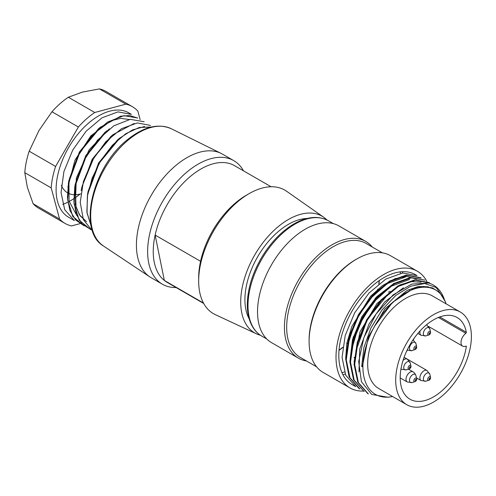 <?xml version="1.0" encoding="UTF-8"?>
<svg xmlns="http://www.w3.org/2000/svg" width="496" height="496" viewBox="0 0 496 496"><rect width="100%" height="100%" fill="white"/><g stroke="black" fill="none" stroke-linecap="round" stroke-linejoin="round"><path stroke-width="0.74" d="M460.3 312.021L432.27 295.845A53.512 30.895 120 0 0 405.517 298.493A53.512 30.895 120 0 0 370.555 345.65A53.512 30.895 120 0 0 378.758 388.529L406.788 404.711A53.512 30.895 -60 0 1 406.788 342.922A53.512 30.895 -60 0 1 460.3 312.021A53.512 30.895 -60 0 1 468.503 354.9A53.512 30.895 -60 0 1 433.541 402.058A53.512 30.895 -60 0 1 406.788 404.711M392.603 396.521A60.252 34.788 -60 0 1 390.315 396.918A60.252 34.788 -60 0 1 362.911 366.78A60.252 34.788 -60 0 1 374.635 326.12A60.252 34.788 -60 0 1 445.315 301.655A60.252 34.788 -60 0 1 446.115 303.837M361.708 366.594L362.911 366.78L361.708 366.594L363.872 347.628L370.958 327.93L382.112 309.82L395.938 295.318L410.793 286.18L424.725 283.526L436.133 287.506L444.094 298.828M387.723 397.191L371.715 394.456L361.441 381.746L358.682 361.59L363.89 337.578L376.142 313.943L393.092 294.928L411.686 284.09L428.662 283.018A63.42 36.617 -60 0 1 433.343 285.02A63.42 36.617 -60 0 1 443.523 297.278A63.42 36.617 -60 0 1 444.162 298.964M374.635 326.12L392.553 302.355L413.577 288.412L423.621 286.459L432.549 287.94L439.809 292.69L445.315 301.655M367.734 393.588L357.783 382.236L354.063 364.262L357.256 342.296L366.687 319.759L381.009 299.956L397.891 286L414.799 279.862L429.021 282.577M364.12 391.511L353.549 379.812L349.885 361.826L353.016 339.89L362.489 317.341L376.755 297.563L393.657 283.576L410.545 277.456L424.836 280.116M358.93 388.461L349.141 376.972L345.681 358.875L348.955 337.013L358.484 314.532L372.763 294.94L389.602 281.04L406.422 275.044L420.627 277.692M354.156 385.597A63.42 36.617 -60 0 1 351.943 384.487A63.42 36.617 -60 0 1 351.943 311.252A63.42 36.617 -60 0 1 415.363 274.641L417.031 275.602L402.665 272.998L385.801 279.081L368.981 293.062L354.677 312.821L345.216 335.457L342.079 357.387L345.755 375.298L355.737 386.613M421.197 278.095L406.912 275.367L389.968 281.573L373.104 295.542L358.899 315.251L349.426 337.819L346.282 359.823L349.99 377.778L359.929 389.062M424.843 280.11L411.172 277.847L394.27 283.904L377.351 297.953L363.078 317.688L353.667 340.151L350.492 362.092L354.156 380.153L364.145 391.462M429.604 282.949L415.357 280.221L398.437 286.39L381.542 300.371L367.325 320.075L357.858 342.606L354.683 364.529L358.348 382.528L368.336 393.923M415.363 274.641A63.42 36.617 -60 0 1 416.194 275.144M363.357 391.059A67.382 38.905 -60 0 1 349.965 387.922A67.382 38.905 -60 0 1 336.009 357.07A67.382 38.905 -60 0 1 365.422 289.261A67.382 38.905 -60 0 1 417.347 271.207A67.382 38.905 -60 0 1 426.82 281.35M349.965 387.922L323.057 372.384A67.382 38.905 -60 0 1 309.101 341.539A67.382 38.905 -60 0 1 356.748 259.011A67.382 38.905 -60 0 1 390.439 255.669L417.347 271.207M402.337 271.703A67.382 38.905 -60 0 1 402.709 272.992M345.204 374.071A67.382 38.905 -60 0 1 342.885 374.672M356.748 259.011L355.626 259.656A65.801 37.987 -60 0 0 309.101 340.244L309.101 341.539M400.092 271.895A65.801 37.987 -60 0 1 400.514 273.321M344.404 372A65.801 37.987 -60 0 1 341.93 372.632M316.584 366.817L300.303 357.418A65.801 37.987 -60 0 1 286.676 327.298A65.801 37.987 -60 0 1 315.4 261.082A65.801 37.987 -60 0 1 366.104 243.449L382.379 252.848M379.366 280.494A65.801 37.987 -60 0 1 378.956 283.78M378.008 289.038A65.801 37.987 -60 0 1 377.822 289.918M375.701 297.767A65.801 37.987 -60 0 1 375.218 299.268M374.852 300.334A65.801 37.987 -60 0 1 374.585 301.097M355.279 334.986A65.801 37.987 -60 0 1 354.882 335.457M354.076 336.4A65.801 37.987 -60 0 1 353.059 337.553M347.324 343.474A65.801 37.987 -60 0 1 346.685 344.069M342.705 347.541A65.801 37.987 -60 0 1 339.016 350.387M306.447 360.964A67.382 38.905 -60 0 1 298.394 358.143A67.382 38.905 -60 0 1 284.437 327.298A67.382 38.905 -60 0 1 313.85 259.482A67.382 38.905 -60 0 1 365.775 241.434A67.382 38.905 -60 0 1 372.248 247.002M379.223 280.593A67.382 38.905 -60 0 1 378.752 283.941M377.71 289.298A67.382 38.905 -60 0 1 377.499 290.21M375.199 298.307A67.382 38.905 -60 0 1 374.66 299.9M374.269 301.004A67.382 38.905 -60 0 1 373.965 301.835M355.601 334.062A67.382 38.905 -60 0 1 355.173 334.583M354.349 335.569A67.382 38.905 -60 0 1 353.282 336.827M347.423 343.021A67.382 38.905 -60 0 1 346.76 343.66M342.748 347.256A67.382 38.905 -60 0 1 339.028 350.207M298.394 358.143L271.486 342.612A67.382 38.905 -60 0 1 257.529 311.761A67.382 38.905 -60 0 1 286.942 243.951A67.382 38.905 -60 0 1 338.867 225.897L365.775 241.434M355.88 350.97L367.387 319.25L388.659 293.508M351.366 350.66L358.651 325.779L372.781 302.783L391.015 286.316L409.516 279.484M347.522 345.824L355.31 321.451L369.483 299.299L387.295 283.569L405.356 277.103M416.702 279.149L406.763 276.415L394.977 278.69L382.478 285.541L370.438 296.416L351.85 326.517L346.884 342.996L345.681 358.447M394.078 283.328L376.718 296.707L361.944 316.572L352.501 339.543L349.885 361.714M421.036 282.23L410.936 281.573L399.652 285.045L376.96 303.533L359.991 331.886L354.088 361.832M403.422 287.785L384.654 301.971L369.086 323.894L359.774 348.917L358.974 371.895M428.302 286.787L418.209 286.527L406.974 290.464L384.809 308.971L368.367 336.97L362.402 366.488M465.62 346.214L466.314 346.617A0.794 0.459 120 0 0 466.159 346.127A0.794 0.459 120 0 0 465.843 346.127A7.93 4.576 -60 0 1 462.656 346.14A7.93 4.576 -60 0 1 461.305 340.287A7.93 4.576 -60 0 1 465.843 333.312A0.794 0.459 120 0 0 466.314 332.277L439.754 316.938M466.314 346.617A47.17 27.23 -60 0 1 443.368 389.496A47.17 27.23 -60 0 1 409.963 399.218A47.17 27.23 -60 0 1 409.963 344.751A47.17 27.23 -60 0 1 457.126 317.514A47.17 27.23 -60 0 1 466.314 332.277M203.459 303.031L164.337 280.445L155.136 235.073A67.382 38.905 -60 0 1 191.103 175.838A67.382 38.905 -60 0 1 234.577 165.683L271.089 186.763M203.701 303.478L167.189 282.398A67.382 38.905 -60 0 1 164.337 280.445A67.382 38.905 -60 0 1 155.136 235.073L200.57 261.305A67.382 38.905 -60 0 1 236.536 202.07A67.382 38.905 -60 0 1 246.314 195.25L249.116 193.632A71.35 41.193 -60 0 1 286.552 191.22L323.708 217.242A67.382 38.905 -60 0 1 326.957 219.995M176.111 287.55A71.35 41.193 -60 0 1 162.409 284.214A71.35 41.193 -60 0 1 149.73 233.715A71.35 41.193 -60 0 1 187.73 171.387A71.35 41.193 -60 0 1 233.752 160.636A71.35 41.193 -60 0 1 243.499 170.835M162.409 284.214L151.193 277.741A71.35 41.193 -60 0 1 149.897 276.935A71.35 41.193 -60 0 1 138.793 226.052A71.35 41.193 -60 0 1 176.514 164.914A71.35 41.193 -60 0 1 221.197 153.438A71.35 41.193 -60 0 1 222.543 154.163L233.752 160.636M249.184 318.854A61.436 35.47 -60 0 1 279.44 230.597A61.436 35.47 -60 0 1 307.142 218.463M260.419 335.24A67.382 38.905 -60 0 1 256.413 333.808A67.382 38.905 -60 0 1 242.364 286.738A67.382 38.905 -60 0 1 278.578 226.343A67.382 38.905 -60 0 1 323.708 217.242M256.413 333.808L215.295 314.638A71.35 41.193 -60 0 1 198.667 281.015A71.35 41.193 -60 0 1 238.768 200.849A71.35 41.193 -60 0 1 249.116 193.632M200.57 261.305A67.382 38.905 120 0 0 198.667 277.779L198.667 281.015M128.817 112.865A60.252 34.788 120 0 0 68.572 147.647A60.252 34.788 120 0 0 68.572 217.217L74.326 220.546L64.685 209.659L61.058 192.479L63.916 171.56L72.732 150.052L86.168 131.173L102.04 117.806L117.974 111.891L131.384 114.353L128.817 112.865M140.145 119.666L137.845 111.079A67.382 38.905 120 0 0 132.389 106.683A67.382 38.905 120 0 0 125.854 104.154L99.442 88.908L82.274 92.138L68.336 97.241L94.748 112.493A67.382 38.905 120 0 0 78.368 127.013L55.602 166.451A67.382 38.905 120 0 0 51.212 187.903L59.545 219.009A67.382 38.905 120 0 0 65.001 223.398A67.382 38.905 120 0 0 71.536 225.928L79.856 223.696M94.748 112.493L125.854 104.154M55.602 166.451L29.19 151.206A67.382 38.905 120 0 0 24.8 172.651L51.212 187.903M68.336 97.241A67.382 38.905 120 0 0 51.956 111.767L78.368 127.013M29.19 151.206L38.955 130.553L51.956 111.767M65.001 223.398L38.595 208.153A67.382 38.905 120 0 1 33.133 203.757L27.348 187.271L24.8 172.651M132.389 106.683L105.977 91.438A67.382 38.905 120 0 0 99.442 88.908M80.073 194.06A63.42 36.617 -60 0 1 74.443 198.276M73.799 198.704A63.42 36.617 -60 0 1 69.142 201.494M67.828 202.176A63.42 36.617 -60 0 1 62.738 204.408M33.133 203.757L59.545 219.009M80.78 193.868A39.637 22.884 -60 0 1 74.326 194.742M73.904 194.723A39.637 22.884 -60 0 1 68.076 193.124M67.406 192.746A39.637 22.884 -60 0 1 61.33 185.299M137.683 117.986L123.851 115.667L107.415 122.134L91.103 136.493L77.705 156.401L69.415 178.746L67.642 199.857L72.776 216.43L83.991 225.754M129.332 119.53L120.757 118.358L111.017 120.739L90.904 135.83L74.964 160.165L67.871 187.159M109.356 128.836L89.15 149.78L76.341 178.107L75.311 204.736L79.416 214.805L86.36 221.538M88.046 191.549L98.561 163.023L117.44 140.008M81.648 187.879L92.151 159.34L111.042 136.326M86.546 221.644L80.191 215.878L76.031 207.334L75.262 184.19L85.74 155.694L104.65 132.637M76.787 215.469L69.056 201.097L68.932 180.494L79.447 151.925L98.344 128.935M83.886 225.668L75.559 219.902L69.899 210.44L67.425 197.966L68.454 183.315L79.918 152.16L100.638 127.088L120.621 116.194L129.791 115.518L137.634 118.079M90.737 229.518L82.107 223.987L76.39 214.427L73.904 201.785L74.778 187.035L86.347 155.905L107 130.696M82.274 185.783L94.035 157.288L113.417 134.447L134.125 123.454M91.214 226.25L86.881 212.114L87.575 194.37L99.095 163.277L119.796 138.111L132.407 129.977L144.572 126.505M151.454 126.995L139.215 127.478L125.73 133.753L112.449 145.136L100.806 160.518L92.132 178.138L87.364 196.267L87.029 212.889L91.227 226.306M150.555 125.42L137.293 122.946L121.539 128.675L105.797 141.744L92.368 160.289L83.396 181.53L80.216 202.368L83.39 219.697L92.535 231.006M144.156 121.731L130.243 119.35L113.77 125.835L97.458 140.238L84.066 160.165L75.77 182.547L74.04 203.664L79.224 220.193L90.483 229.493M409.56 290.104A47.17 27.23 120 0 0 408.574 289.67M390.203 291.326A47.17 27.23 120 0 0 388.436 292.206M354.194 357.287A47.17 27.23 120 0 0 354.311 357.945M406.404 351.658A47.17 27.23 120 0 0 407.501 350.071M413.342 339.958A47.17 27.23 120 0 0 414.16 338.216M333.318 223.609L328.383 220.757A66.594 38.446 120 0 0 277.066 238.601A66.594 38.446 120 0 0 248 305.61A66.594 38.446 120 0 0 261.789 336.096L266.73 338.948M465.843 333.312L438.396 317.465M149.897 276.935L103.484 246.01A67.772 39.128 -60 0 1 92.932 197.681A67.772 39.128 -60 0 1 128.768 139.605A67.772 39.128 -60 0 1 171.207 128.706L221.197 153.438M416.528 377.946L421.092 380.581A5.847 3.373 -60 0 1 422.877 371.591A5.847 3.373 -60 0 1 424.018 370.748A5.847 3.373 -60 0 1 426.938 370.456L407.371 359.16M429.561 379.874A2.058 1.19 -60 0 1 428.804 380.327A2.058 1.19 -60 0 1 427.701 379.359A2.058 1.19 -60 0 1 428.755 377.103A2.058 1.19 -60 0 1 430.571 377.264L429.834 374.288A4.638 2.678 120 0 0 425.748 373.928A4.638 2.678 120 0 0 423.373 379A4.638 2.678 120 0 0 425.853 381.176L421.092 380.581M429.468 378.231A0.775 0.446 120 0 0 429.238 379.434A0.775 0.446 120 0 0 430.156 378.603A0.775 0.446 120 0 0 429.468 378.231M400.191 377.902L407.222 381.957A5.847 3.373 -60 0 1 406.323 377.27A5.847 3.373 -60 0 1 410.142 372.118A5.847 3.373 -60 0 1 413.069 371.833L408.499 369.191M414.061 381.486A2.058 1.19 -60 0 1 414.489 378.913A2.058 1.19 -60 0 1 416.504 378.243A2.058 1.19 -60 0 1 416.696 378.64L415.958 375.658A4.638 2.678 120 0 0 415.524 374.765A4.638 2.678 120 0 0 410.992 376.272A4.638 2.678 120 0 0 410.031 382.063A4.638 2.678 120 0 0 411.984 382.546L414.929 381.697A2.058 1.19 -60 0 1 414.061 381.486M416.206 379.521A0.775 0.446 120 0 0 415.257 380.122A0.775 0.446 120 0 0 415.778 380.748A0.775 0.446 120 0 0 416.206 379.521M403.012 360.493A5.847 3.373 -60 0 1 404.395 359.42A5.847 3.373 -60 0 1 407.321 359.129L404.104 357.269M400.96 368.962L401.475 369.253A5.847 3.373 -60 0 1 400.979 368.85M409.088 369.024A2.058 1.19 -60 0 1 408.152 367.443A2.058 1.19 -60 0 1 409.987 365.304A2.058 1.19 -60 0 1 410.955 365.936L410.211 362.96A4.638 2.678 120 0 0 408.047 361.528A4.638 2.678 120 0 0 403.918 366.346A4.638 2.678 120 0 0 406.019 369.898A4.638 2.678 120 0 0 406.236 369.849L401.475 369.253M409.832 368.131A0.775 0.446 120 0 0 410.539 366.984A0.775 0.446 120 0 0 409.634 367.17A0.775 0.446 120 0 0 409.832 368.131M413.063 339.791A5.847 3.373 -60 0 1 413.069 339.791L415.958 343.623A4.638 2.678 120 0 0 413.788 342.19A4.638 2.678 120 0 0 409.659 347.008A4.638 2.678 120 0 0 411.767 350.56A4.638 2.678 120 0 0 411.984 350.511L414.929 349.661C416.293 348.973 416.882 347.95 416.696 346.599L415.958 343.623M407.222 349.916A5.847 3.373 -60 0 1 407.216 349.916L407.222 349.916C410.7 350.777 412.288 350.976 411.984 350.511M414.836 349.686A2.058 1.19 -60 0 1 413.9 348.105A2.058 1.19 -60 0 1 415.735 345.966A2.058 1.19 -60 0 1 416.696 346.599M415.915 347.386A0.775 0.446 120 0 0 415.208 348.533A0.775 0.446 120 0 0 416.113 348.347A0.775 0.446 120 0 0 415.915 347.386M426.343 324.923A5.847 3.373 -60 0 1 426.938 325.147L426.424 324.849M417.874 333.417L421.092 335.271A5.847 3.373 -60 0 1 419.883 332.518A5.847 3.373 -60 0 1 420.118 330.857M428.804 335.017L425.853 335.866A4.638 2.678 120 0 1 423.373 333.56A4.638 2.678 120 0 1 426.275 328.191A4.638 2.678 120 0 1 429.834 328.978L430.571 331.954C430.652 333.362 430.063 334.385 428.804 335.017A2.058 1.19 -60 0 1 427.701 333.994A2.058 1.19 -60 0 1 428.99 331.601A2.058 1.19 -60 0 1 430.571 331.954A2.058 1.19 -60 0 1 430.615 332.363M429.071 333.752A0.775 0.446 120 0 0 429.889 333.845A0.775 0.446 120 0 0 429.902 332.735A0.775 0.446 120 0 0 429.071 333.752M261.789 336.096C257.982 333.882 254.882 330.727 252.489 326.641C249.035 320.633 247.312 313.298 247.299 304.643C247.516 289.298 252.253 273.643 261.516 257.678C270.996 241.936 282.305 230.404 295.442 223.076C307.942 216.448 318.922 215.679 328.383 220.757M443.684 297.668L443.523 297.278M390.315 396.918L387.736 397.265M351.943 384.487L355.706 386.657M367.728 393.601L368.323 393.942M429.046 282.54L429.641 282.881M462.656 346.14L428.482 326.405M103.484 246.01C76.954 230.634 92.671 166.501 127.689 139.512C143.728 126.728 158.236 123.12 171.207 128.706M88.052 191.493L87.556 194.382M117.509 139.953L119.759 138.08M81.66 187.804L81.17 190.681M111.116 136.264L113.361 134.397M75.268 184.115L74.772 187.011M104.724 132.575L106.993 130.69M68.882 180.426L68.386 183.315M98.332 128.886L100.583 127.013M430.571 377.264C430.534 378.944 429.945 379.961 428.804 380.327L425.853 381.176M429.834 374.288L426.938 370.456M416.696 378.64C416.876 380.004 416.287 381.021 414.929 381.697M407.222 381.957L411.984 382.546M413.069 371.833L414.718 373.221L415.958 375.658M410.955 365.936C411.134 367.288 410.545 368.305 409.181 368.999L406.236 369.849M410.211 362.96L407.321 359.129M429.834 328.978L426.938 325.147M425.853 335.866L421.092 335.271"/></g></svg>
